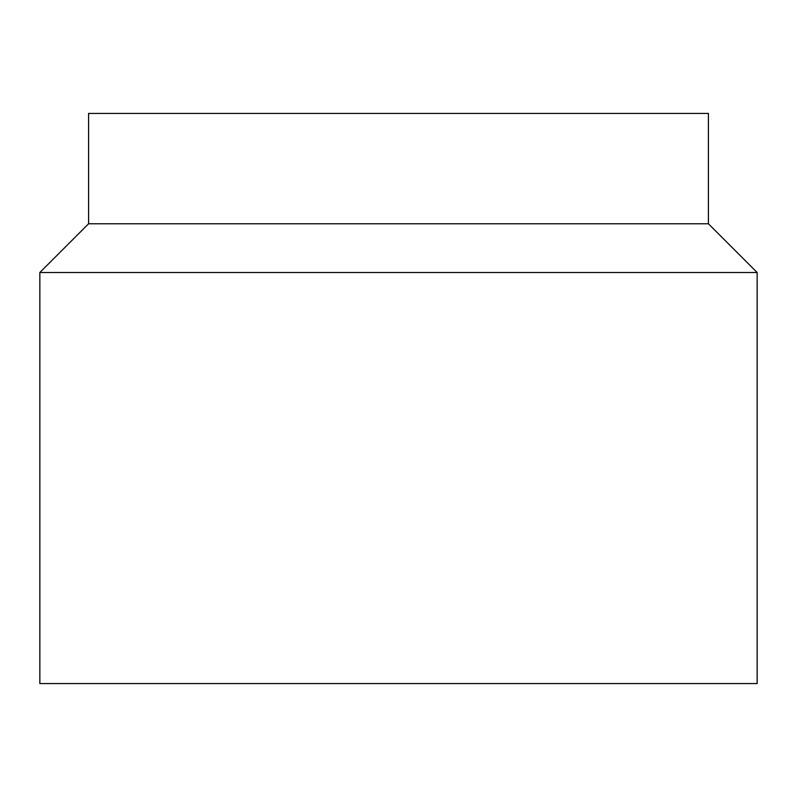 <?xml version="1.0" encoding="UTF-8"?>
<svg xmlns="http://www.w3.org/2000/svg" width="797" height="797" viewBox="0 0 797 797"><rect width="100%" height="100%" fill="white"/><g stroke="black" fill="none" stroke-linecap="round" stroke-linejoin="round"><path stroke-width="1.2" d="M88.587 223.778L708.413 223.778L708.413 113.423L88.587 113.423L88.587 223.778L39.85 272.514L39.85 683.577L757.15 683.577L757.15 272.514L39.85 272.514M708.413 223.778L757.15 272.514"/></g></svg>
